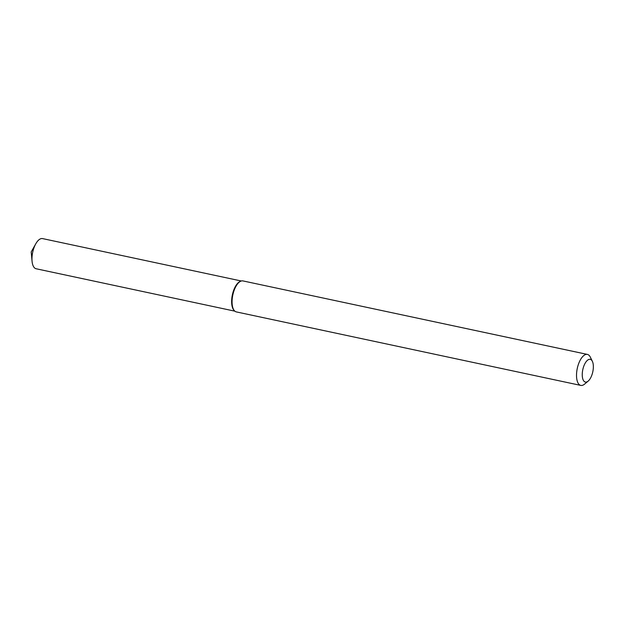 <?xml version="1.0" encoding="UTF-8"?>
<svg xmlns="http://www.w3.org/2000/svg" width="624" height="624" viewBox="0 0 624 624"><rect width="100%" height="100%" fill="white"/><g stroke="black" fill="none" stroke-linecap="round" stroke-linejoin="round"><path stroke-width="0.94" d="M588.136 381.131L584.548 384.134A15.842 6.973 -78 0 1 580.78 385.406L236.332 311.906A15.842 6.973 -78 0 1 234.538 310.861L234.031 310.339A15.421 6.786 -78 0 1 231.808 298.319A15.421 6.786 -78 0 1 240.209 281.408L240.887 281.143A15.842 6.973 -78 0 1 242.947 280.917L587.395 354.416A15.842 6.973 -78 0 1 590.312 357.115L592.363 361.319A11.622 5.109 -78 0 1 592.8 371.771A11.622 5.109 -78 0 1 588.136 381.131A11.622 5.109 -78 0 1 582.379 372.239A11.622 5.109 -78 0 1 586.739 360.976A11.622 5.109 -78 0 1 592.363 361.319M234.538 310.861A15.842 6.973 -78 0 1 232.253 298.506A15.842 6.973 -78 0 1 240.887 281.143M580.78 385.406A15.842 6.973 -78 0 1 576.701 372.013A15.842 6.973 -78 0 1 587.395 354.416M234.858 311.165L36.122 268.757A15.421 6.786 -78 0 1 32.066 261.253A15.421 6.786 -78 0 1 32.144 255.715A15.421 6.786 -78 0 1 35.794 243.789A15.421 6.786 -78 0 1 42.557 238.594L241.293 280.995M234.289 310.588A15.421 6.786 -78 0 1 231.808 298.319A15.421 6.786 -78 0 1 240.544 281.291M35.794 243.789L31.2 251.932L32.066 261.253"/></g></svg>
